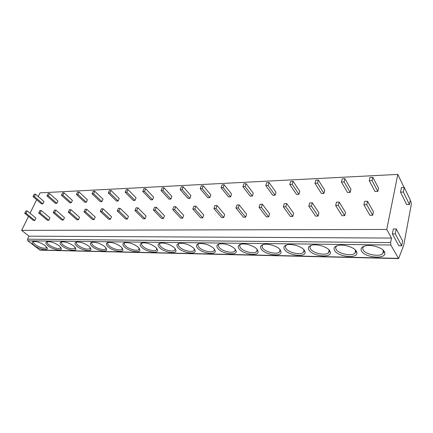 <?xml version="1.0" encoding="UTF-8"?>
<svg xmlns="http://www.w3.org/2000/svg" width="433" height="433" viewBox="0 0 433 433"><rect width="100%" height="100%" fill="white"/><g stroke="black" fill="none" stroke-linecap="round" stroke-linejoin="round"><path stroke-width="0.65" d="M398.598 258.593L40.009 250.16L27.836 240.835L27.544 239.205L390.62 242.588L390.831 245.002L398.598 258.593L403.713 245.316L411.285 204.419L411.101 202.173L410.203 200.295M404.032 187.413L397.808 174.407L40.053 192.858L38.234 196.56M36.681 199.727L30.05 213.236M28.491 216.419L21.65 230.361L29.006 236.169L27.544 239.205M361.631 251.216C360.256 248.683 361.479 246.891 365.306 245.857C371.384 244.288 382.301 247.573 384.358 251.616L384.84 253.002C386.003 259.486 365.116 257.743 361.631 251.216M334.731 250.745C333.237 248.233 334.319 246.474 337.989 245.484C343.683 244.023 354.113 247.221 356.337 251.124L356.922 252.71C357.929 258.831 338.411 256.986 334.731 250.745M309.135 250.296C307.527 247.806 308.48 246.085 311.998 245.127C317.346 243.768 327.332 246.88 329.697 250.658L330.39 252.417C331.267 258.198 312.978 256.266 309.135 250.296M284.746 249.868C283.036 247.405 283.864 245.711 287.236 244.791C292.27 243.525 301.855 246.556 304.339 250.214L305.135 252.13C305.904 257.592 288.724 255.594 284.746 249.868M261.489 249.462C259.681 247.021 260.39 245.359 263.627 244.477C268.368 243.292 277.585 246.242 280.178 249.792L281.077 251.849C281.759 257.007 265.57 254.956 261.489 249.462M239.276 249.072C237.381 246.658 237.982 245.024 241.084 244.18C245.565 243.065 254.442 245.944 257.121 249.386L258.128 251.562C258.734 256.444 243.449 254.35 239.276 249.072M218.043 248.704C216.067 246.312 216.57 244.71 219.542 243.893C225.469 243.4 230.659 245.105 235.108 249.002L236.212 251.286C236.759 255.903 222.286 253.781 218.043 248.704M197.729 248.347C195.684 245.987 196.084 244.412 198.942 243.622C204.571 243.173 209.61 244.845 214.054 248.634L215.261 251.005C215.758 255.378 202.022 253.24 197.729 248.347M178.272 248.006C176.155 245.673 176.469 244.125 179.213 243.362C184.572 242.956 189.47 244.596 193.908 248.282L195.218 250.734C195.667 254.88 182.607 252.72 178.272 248.006M159.62 247.681C157.444 245.37 157.672 243.855 160.302 243.119C165.417 242.745 170.185 244.353 174.613 247.941L176.014 250.463C176.431 254.393 163.983 252.233 159.62 247.681M141.726 247.367C139.496 245.089 139.643 243.595 142.17 242.886C147.047 242.545 151.696 244.125 156.113 247.616L157.607 250.198C157.996 253.927 146.105 251.768 141.726 247.367M124.542 247.064C122.263 244.813 122.333 243.346 124.764 242.659C129.424 242.35 133.959 243.898 138.36 247.308L139.94 249.938C140.303 253.478 128.937 251.324 124.542 247.064M108.028 246.778C105.701 244.553 105.706 243.108 108.039 242.448C112.499 242.166 116.926 243.687 121.305 247.01L122.972 249.679C123.318 253.045 112.423 250.896 108.028 246.778M92.148 246.496C89.777 244.299 89.712 242.881 91.958 242.242C96.234 241.982 100.553 243.476 104.916 246.723L106.67 249.424C106.994 252.628 96.537 250.49 92.148 246.496M76.858 246.231C74.449 244.06 74.324 242.664 76.484 242.042C80.587 241.809 84.808 243.276 89.149 246.442L90.984 249.175C91.293 252.228 81.242 250.106 76.858 246.231M62.136 245.971C59.694 243.828 59.51 242.453 61.589 241.852C65.529 241.641 69.659 243.081 73.978 246.177L75.883 248.932C76.181 251.844 66.509 249.733 62.136 245.971M47.944 245.722C45.47 243.606 45.232 242.253 47.235 241.674C51.024 241.479 55.061 242.897 59.353 245.922L61.34 248.694C61.627 251.47 52.301 249.376 47.944 245.722M34.256 245.484C31.755 243.389 31.468 242.063 33.395 241.495C37.038 241.322 40.994 242.713 45.265 245.673L47.316 248.461C47.592 251.108 38.591 249.035 34.256 245.484M29.006 236.169L391.502 238.074L390.62 242.588M21.65 230.361L386.745 229.447L391.502 238.074M397.808 174.407L386.745 229.447M369.268 180.729L375.038 191.51L377.82 191.408L378.523 188.144L372.818 177.297L370.004 177.438L369.268 180.729L372.093 180.593L372.818 177.297M363.899 204.76L369.885 215.282L372.705 215.239L373.435 211.845L367.52 201.258L364.662 201.34L363.899 204.76L366.762 204.69L367.52 201.258M341.421 182.039L347.569 192.528L350.21 192.431L350.968 189.243L344.885 178.694L342.211 178.829L341.421 182.039L344.1 181.914L344.885 178.694M335.651 205.475L342.027 215.715L344.706 215.672L345.485 212.365L339.18 202.059L336.473 202.141L335.651 205.475L338.368 205.404L339.18 202.059M314.959 183.289L321.438 193.497L323.954 193.405L324.755 190.293L318.336 180.025L315.798 180.155L314.959 183.289L317.503 183.164L318.336 180.025M308.832 206.151L315.549 216.121L318.098 216.083L318.926 212.857L312.28 202.823L309.703 202.898L308.832 206.151L311.414 206.086L312.28 202.823M289.774 184.474L296.551 194.417L298.949 194.33L299.793 191.294L293.081 181.292L290.662 181.411L289.774 184.474L292.199 184.361L293.081 181.292M283.344 206.795L290.359 216.516L292.784 216.478L293.661 213.328L286.706 203.553L284.259 203.618L283.344 206.795L285.796 206.73L286.706 203.553M265.792 185.605L272.828 195.299L275.112 195.213L275.994 192.247L269.017 182.499L266.712 182.612L265.792 185.605L268.097 185.497L269.017 182.499M259.08 207.407L266.36 216.884L268.671 216.852L269.586 213.778L262.366 204.241L260.033 204.311L259.08 207.407L261.413 207.347L262.366 204.241M242.913 186.683L250.177 196.138L252.363 196.057L253.278 193.156L246.068 183.646L243.866 183.76L242.913 186.683L245.116 186.58L246.068 183.646M235.958 207.992L243.47 217.242L245.673 217.209L246.626 214.2L239.173 204.901L236.948 204.966L235.958 207.992L238.188 207.937L239.173 204.901M221.068 187.711L228.537 196.939L230.627 196.863L231.574 194.022L224.159 184.745L222.053 184.853L221.068 187.711L223.174 187.613L224.159 184.745M213.902 208.549L221.615 217.577L223.726 217.545L224.705 214.611L217.041 205.529L214.92 205.588L213.902 208.549L216.029 208.495L217.041 205.529M200.192 188.696L207.84 197.708L209.837 197.632L210.811 194.85L203.212 185.795L201.204 185.898L200.192 188.696L202.206 188.604L203.212 185.795M192.837 209.079L200.728 217.902L202.747 217.869L203.754 215.001L195.911 206.13L193.881 206.189L192.837 209.079L194.866 209.031L195.911 206.13M180.22 189.638L188.019 198.444L189.935 198.374L190.931 195.646L183.175 186.802L181.254 186.894L180.22 189.638L182.147 189.546L183.175 186.802M172.697 209.588L180.745 218.21L182.677 218.183L183.706 215.369L175.706 206.703L173.763 206.757L172.697 209.588L174.64 209.54L175.706 206.703M161.092 190.542L169.027 199.148L170.862 199.077L171.879 196.409L163.988 187.76L162.148 187.852L161.092 190.542L162.938 190.455L163.988 187.76M153.428 210.075L161.612 218.508L163.458 218.481L164.508 215.726L156.373 207.25L154.516 207.304L153.428 210.075L155.285 210.032L156.373 207.25M142.755 191.402L150.814 199.824L152.573 199.759L153.607 197.139L145.596 188.685L143.826 188.772L142.755 191.402L144.53 191.321L145.596 188.685M134.966 210.541L143.263 218.795L145.039 218.768L146.105 216.067L137.851 207.775L136.07 207.829L134.966 210.541L136.747 210.498L137.851 207.775M125.169 192.236L133.326 200.468L135.015 200.409L136.07 197.843L127.952 189.567L126.252 189.654L125.169 192.236L126.869 192.155L127.952 189.567M117.267 210.99L125.667 219.066L127.367 219.038L128.455 216.397L120.098 208.284L118.388 208.327L117.267 210.99L118.978 210.947L120.098 208.284M108.277 193.031L116.526 201.091L118.149 201.031L119.216 198.52L111.01 190.417L109.381 190.498L108.277 193.031L109.912 192.95L111.01 190.417M100.283 211.418L108.77 219.331L110.404 219.304L111.503 216.711L103.059 208.766L101.419 208.814L100.283 211.418L101.923 211.38L103.059 208.766M92.05 193.795L100.369 201.691L101.934 201.632L103.011 199.164L94.73 191.234L93.16 191.31L92.05 193.795L93.62 193.719L94.73 191.234M83.975 211.829L92.532 219.58L94.102 219.558L95.211 217.014L86.692 209.231L85.117 209.274L83.975 211.829L85.55 211.791L86.692 209.231M76.441 194.531L84.825 202.271L86.329 202.211L87.417 199.792L79.071 192.019L77.561 192.095L76.441 194.531L77.951 194.46L79.071 192.019M68.295 212.23L76.917 219.823L78.427 219.796L79.548 217.306L70.963 209.675L69.448 209.718L68.295 212.23L69.81 212.192L70.963 209.675M61.421 195.24L69.859 202.823L71.304 202.768L72.403 200.392L64.003 192.772L62.552 192.847L61.421 195.24L62.872 195.169L64.003 192.772M53.216 212.608L61.887 220.056L63.342 220.034L64.468 217.588L55.835 210.108L54.379 210.146L53.216 212.608L54.677 212.571L55.835 210.108M46.953 195.922L55.435 203.358L56.831 203.304L57.935 200.972L49.486 193.502L48.09 193.573L46.953 195.922L48.35 195.857L49.486 193.502M38.699 212.976L47.413 220.278L48.815 220.256L49.952 217.859L41.276 210.519L39.868 210.557L38.699 212.976L40.107 212.939L41.276 210.519M33.011 196.577L41.525 203.873L42.872 203.824L43.982 201.529L35.501 194.201L34.153 194.271L33.011 196.577L34.359 196.512L35.501 194.201M24.719 213.328L33.46 220.494L34.813 220.473L35.955 218.118L27.247 210.92L25.893 210.958L24.719 213.328L26.072 213.296L27.247 210.92M404.27 187.402L401.451 187.516L400.547 192.138L406.636 204.587L409.418 204.517L410.267 199.943L404.27 187.402L403.372 192.036L409.418 204.517M396.233 228.949L393.337 228.954L392.368 233.901L398.853 245.787L401.705 245.82L402.62 240.932L396.233 228.949L395.275 233.907L401.705 245.82M400.547 192.138L403.372 192.036M392.368 233.901L395.275 233.907M377.82 191.408L372.093 180.593M372.705 215.239L366.762 204.69M350.21 192.431L344.1 181.914M344.706 215.672L338.368 205.404M323.954 193.405L317.503 183.164M318.098 216.083L311.414 206.086M298.949 194.33L292.199 184.361M292.784 216.478L285.796 206.73M275.112 195.213L268.097 185.497M268.671 216.852L261.413 207.347M252.363 196.057L245.116 186.58M245.673 217.209L238.188 207.937M230.627 196.863L223.174 187.613M223.726 217.545L216.029 208.495M209.837 197.632L202.206 188.604M202.747 217.869L194.866 209.031M189.935 198.374L182.147 189.546M182.677 218.183L174.64 209.54M170.862 199.077L162.938 190.455M163.458 218.481L155.285 210.032M152.573 199.759L144.53 191.321M145.039 218.768L136.747 210.498M135.015 200.409L126.869 192.155M127.367 219.038L118.978 210.947M118.149 201.031L109.912 192.95M110.404 219.304L101.923 211.38M101.934 201.632L93.62 193.719M94.102 219.558L85.55 211.791M86.329 202.211L77.951 194.46M78.427 219.796L69.81 212.192M71.304 202.768L62.872 195.169M63.342 220.034L54.677 212.571M56.831 203.304L48.35 195.857M48.815 220.256L40.107 212.939M42.872 203.824L34.359 196.512M34.813 220.473L26.072 213.296M382.918 249.933L383.622 251.573L382.761 253.635C379.384 257.142 365.679 254.566 363.255 250.03C362.475 248.737 362.6 247.606 363.623 246.637L364.326 246.128M355.184 249.781L355.78 251.292L354.968 253.208C351.812 256.493 338.887 253.949 336.306 249.587C335.445 248.271 335.521 247.135 336.533 246.171L337.193 245.695M328.82 249.635L329.313 251.01L328.55 252.796C325.6 255.876 313.378 253.365 310.661 249.164C309.725 247.833 309.752 246.691 310.748 245.738L311.37 245.289M303.717 249.489L304.128 250.734L303.409 252.39C300.643 255.281 289.06 252.807 286.235 248.764C285.223 247.416 285.201 246.269 286.175 245.327L286.76 244.91M279.788 249.343L280.124 250.463L279.453 252.001C276.855 254.718 265.851 252.282 262.934 248.385C261.846 247.021 261.781 245.874 262.739 244.943L263.275 244.558M256.953 249.191L257.229 250.193L256.601 251.622C254.16 254.182 243.682 251.784 240.683 248.017C239.53 246.642 239.422 245.5 240.353 244.585L240.851 244.234M235.141 249.04L235.363 249.922L234.773 251.259C232.478 253.668 222.475 251.313 219.412 247.671C218.2 246.285 218.043 245.143 218.957 244.244L219.407 243.925M214.275 248.883L214.454 249.662L213.902 250.902C211.742 253.175 202.179 250.864 199.061 247.335C197.789 245.944 197.594 244.807 198.482 243.925L198.888 243.633M194.309 248.721L193.93 250.561C191.895 252.71 182.731 250.431 179.576 247.016C178.239 245.619 178.006 244.493 178.867 243.627L179.24 243.357M175.17 248.558L174.797 250.225C172.881 252.26 164.085 250.02 160.892 246.713C159.506 245.311 159.23 244.19 160.069 243.341L160.399 243.097M156.822 248.396L156.454 249.901C154.641 251.827 146.186 249.63 142.966 246.415C141.531 245.018 141.218 243.898 142.035 243.07L142.327 242.853M139.209 248.228L138.847 249.587C137.137 251.416 128.996 249.256 125.754 246.133C124.271 244.732 123.925 243.627 124.715 242.816L124.975 242.621M122.29 248.055L121.938 249.284C120.314 251.016 112.466 248.894 109.213 245.863C107.687 244.461 107.303 243.362 108.071 242.572L108.299 242.399M106.02 247.882L105.684 248.991C104.147 250.637 96.564 248.553 93.301 245.603C91.736 244.201 91.32 243.113 92.061 242.339L92.261 242.188M90.367 247.708L90.042 248.704C86.93 249.809 82.914 248.688 77.989 245.354C76.387 243.958 75.943 242.875 76.657 242.117M75.299 247.53L74.99 248.428C72.019 249.468 68.1 248.358 63.24 245.11C61.6 243.719 61.129 242.648 61.822 241.906M60.782 247.357L60.485 248.158C57.643 249.137 53.822 248.044 49.026 244.878C47.354 243.487 46.851 242.431 47.522 241.706M46.78 247.178L46.499 247.898C43.776 248.823 40.053 247.741 35.317 244.65C33.612 243.27 33.087 242.22 33.731 241.511M398.328 258.366L39.576 250.003M27.836 240.835L390.831 245.002M383.622 251.573L384.84 253.002M383.357 250.669L382.761 253.635M355.78 251.292L356.922 252.71M355.574 250.49L354.968 253.208M329.313 251.01L330.39 252.417M329.156 250.306L328.55 252.796M304.128 250.734L305.135 252.13M304.004 250.122L303.409 252.39M280.124 250.463L281.077 251.849M280.032 249.933L279.453 252.001M257.229 250.193L258.128 251.562M257.159 249.744L256.601 251.622M235.363 249.922L236.212 251.286M235.314 249.549L234.773 251.259M214.454 249.662L215.261 251.005M214.422 249.348L213.902 250.902M194.444 249.403L195.218 250.734M194.422 249.148L193.93 250.561M175.278 249.143L176.014 250.463M175.262 248.943L174.797 250.225M156.903 248.894L157.607 250.198M156.957 248.574L156.454 249.901M139.269 248.645L139.94 249.938M139.323 248.38L138.847 249.587M122.333 248.401L122.972 249.679M122.382 248.185L121.938 249.284M106.053 248.163L106.67 249.424M106.101 247.99L105.684 248.991M90.389 247.93L90.984 249.175M90.437 247.795L90.042 248.704M75.315 247.703L75.883 248.932M75.353 247.606L74.99 248.428M60.82 247.411L61.34 248.694M60.788 247.492L60.485 248.158M46.813 247.221L47.316 248.461M46.786 247.286L46.499 247.898"/></g></svg>

